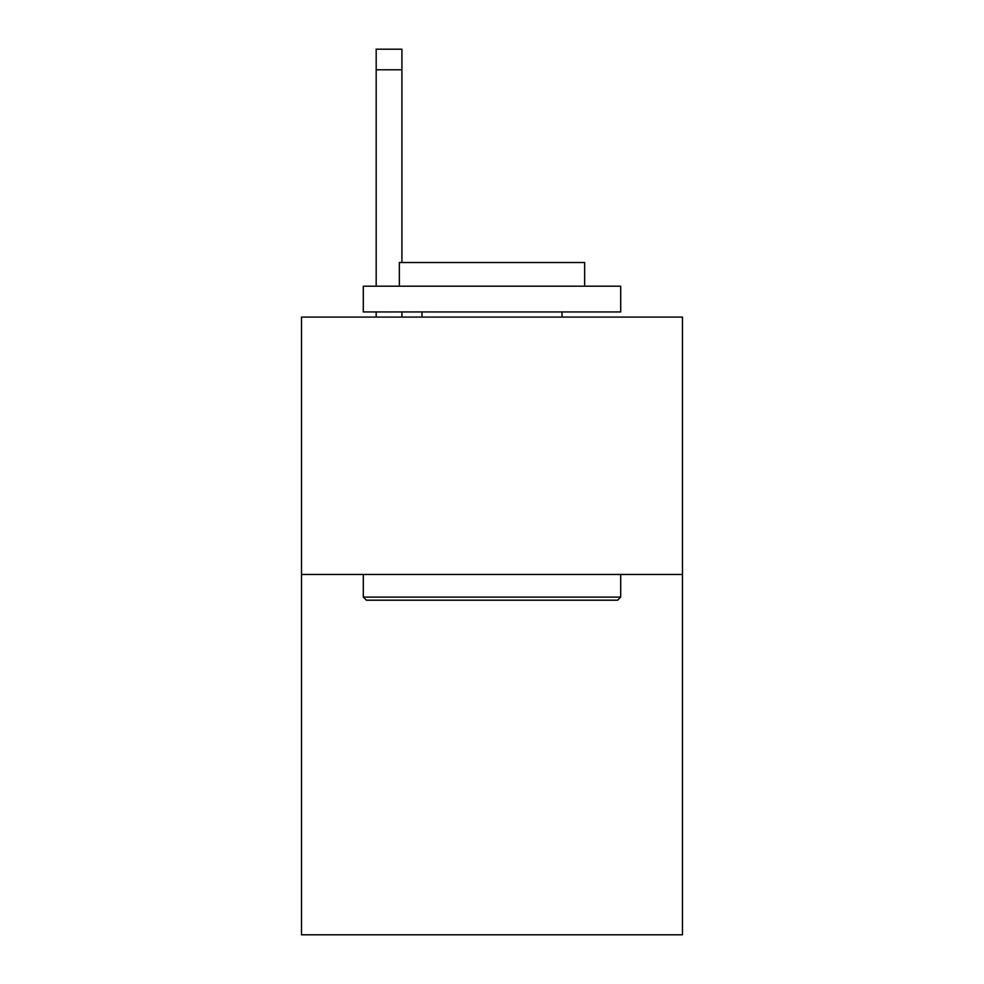 <?xml version="1.0" encoding="UTF-8"?>
<svg xmlns="http://www.w3.org/2000/svg" width="984" height="984" viewBox="0 0 984 984"><rect width="100%" height="100%" fill="white"/><g stroke="black" fill="none" stroke-linecap="round" stroke-linejoin="round"><path stroke-width="1.48" d="M682.466 574.459L682.466 934.8L301.534 934.8L301.534 317.082L682.466 317.082L682.466 574.459L301.534 574.459M366.392 600.203L363.305 597.116L620.695 597.116L617.608 600.203L366.392 600.203M620.695 286.196L620.695 311.94L363.305 311.94L363.305 286.196L620.695 286.196M399.344 286.196L399.344 262.519L584.656 262.519L584.656 286.196M620.695 574.459L620.695 597.116M363.305 574.459L363.305 597.116M562.012 311.94L562.012 317.082M421.988 311.94L421.988 317.082M401.915 317.082L401.915 311.94M401.915 262.519L401.915 69.79L376.183 69.79L376.183 49.2L401.915 49.2L401.915 69.79M376.183 317.082L376.183 311.94M376.183 286.196L376.183 69.79"/></g></svg>
